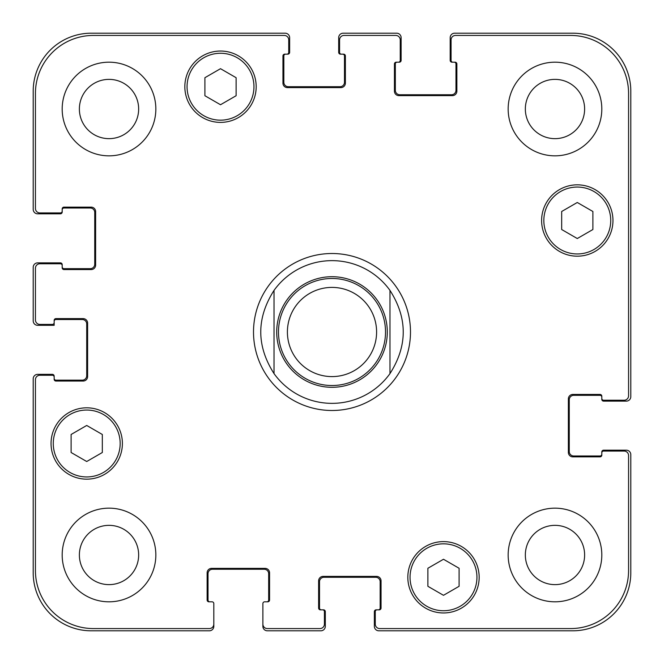 <?xml version="1.0" encoding="UTF-8"?>
<svg xmlns="http://www.w3.org/2000/svg" width="664" height="664" viewBox="0 0 664 664"><rect width="100%" height="100%" fill="white"/><g stroke="black" fill="none" stroke-linecap="round" stroke-linejoin="round"><path stroke-width="1" d="M452.856 62.192L451.968 62.192A1.784 1.784 0 0 1 450.184 60.407L450.184 37.657A4.457 4.457 0 0 1 454.641 33.2L572.824 33.2A57.975 57.975 0 0 1 630.8 91.175L630.8 396.665A4.457 4.457 0 0 1 626.343 401.122L603.593 401.122A1.784 1.784 0 0 1 601.808 399.338L601.808 398.45A1.784 1.784 0 0 0 603.593 400.234L624.11 400.234A4.457 4.457 0 0 0 628.567 395.777L628.567 93.408A57.975 57.975 0 0 0 570.592 35.433L455.537 35.433A4.457 4.457 0 0 0 451.072 39.89L451.072 60.407A1.784 1.784 0 0 0 452.856 62.192L455.089 62.192A1.784 1.784 0 0 1 456.874 63.968L456.874 91.175A4.457 4.457 0 0 1 452.408 95.633L398.898 95.633A4.457 4.457 0 0 1 394.433 91.175L394.433 63.968A1.784 1.784 0 0 1 396.217 62.192L398.45 62.192A1.784 1.784 0 0 0 400.234 60.407L400.234 39.89A4.457 4.457 0 0 0 395.777 35.433L344.043 35.433A4.457 4.457 0 0 0 339.578 39.89L339.578 52.373A1.784 1.784 0 0 0 341.362 54.157L343.595 54.157A1.784 1.784 0 0 1 345.38 55.942L345.38 83.149A4.457 4.457 0 0 1 340.922 87.606L287.404 87.606A4.457 4.457 0 0 1 282.947 83.149L282.947 55.942A1.784 1.784 0 0 1 284.723 54.157L286.956 54.157A1.784 1.784 0 0 0 288.74 52.373L288.74 39.89A4.457 4.457 0 0 0 284.283 35.433L93.408 35.433A57.975 57.975 0 0 0 35.433 93.408L35.433 208.463A4.457 4.457 0 0 0 39.89 212.928L60.407 212.928A1.784 1.784 0 0 0 62.192 211.144L62.192 208.911A1.784 1.784 0 0 1 63.968 207.126L91.175 207.126A4.457 4.457 0 0 1 95.633 211.592L95.633 265.102A4.457 4.457 0 0 1 91.175 269.567L63.968 269.567A1.784 1.784 0 0 1 62.192 267.783L62.192 265.55A1.784 1.784 0 0 0 60.407 263.766L39.89 263.766A4.457 4.457 0 0 0 35.433 268.223L35.433 319.957A4.457 4.457 0 0 0 39.89 324.422L52.373 324.422A1.784 1.784 0 0 0 54.157 322.638L54.157 320.405A1.784 1.784 0 0 1 55.942 318.62L83.149 318.62A4.457 4.457 0 0 1 87.606 323.077L87.606 376.596A4.457 4.457 0 0 1 83.149 381.053L55.942 381.053A1.784 1.784 0 0 1 54.157 379.277L54.157 377.044A1.784 1.784 0 0 0 52.373 375.26L39.89 375.26A4.457 4.457 0 0 0 35.433 379.717L35.433 570.592A57.975 57.975 0 0 0 93.408 628.567L209.359 628.567A4.457 4.457 0 0 0 213.816 624.11L213.816 603.593A1.784 1.784 0 0 0 212.032 601.808L208.911 601.808A1.784 1.784 0 0 1 207.126 600.032L207.126 572.824A4.457 4.457 0 0 1 211.592 568.367L265.102 568.367A4.457 4.457 0 0 1 269.567 572.824L269.567 600.032A1.784 1.784 0 0 1 267.783 601.808L264.662 601.808A1.784 1.784 0 0 0 262.878 603.593L262.878 624.11A4.457 4.457 0 0 0 267.335 628.567L319.957 628.567A4.457 4.457 0 0 0 324.422 624.11L324.422 611.627A1.784 1.784 0 0 0 322.638 609.842L320.405 609.842A1.784 1.784 0 0 1 318.62 608.058L318.62 580.851A4.457 4.457 0 0 1 323.077 576.394L376.596 576.394A4.457 4.457 0 0 1 381.053 580.851L381.053 608.058A1.784 1.784 0 0 1 379.277 609.842L377.044 609.842A1.784 1.784 0 0 0 375.26 611.627L375.26 624.11A4.457 4.457 0 0 0 379.717 628.567L570.592 628.567A57.975 57.975 0 0 0 628.567 570.592L628.567 455.537A4.457 4.457 0 0 0 624.11 451.072L603.593 451.072A1.784 1.784 0 0 0 601.808 452.856L601.808 455.089A1.784 1.784 0 0 1 600.032 456.874L572.824 456.874A4.457 4.457 0 0 1 568.367 452.408L568.367 398.898A4.457 4.457 0 0 1 572.824 394.433L600.032 394.433A1.784 1.784 0 0 1 601.808 396.217L601.808 398.45M274.024 373.6A71.355 71.355 0 0 0 332 403.355A71.355 71.355 0 0 1 274.024 373.6C256.346 345.869 256.346 318.131 274.024 290.4L274.024 373.6L274.024 290.4A71.355 71.355 0 0 1 389.976 290.4L389.976 373.6L389.976 290.4C407.654 318.131 407.654 345.869 389.976 373.6A71.355 71.355 0 0 1 332 403.355A71.355 71.355 0 0 0 389.976 373.6M389.976 290.4A71.355 71.355 0 0 0 274.024 290.4M332 410.493A78.493 78.493 0 0 1 264.023 292.758A78.493 78.493 0 0 1 399.977 292.758A78.493 78.493 0 0 1 332 410.493M332 385.518A53.518 53.518 0 0 0 378.347 305.241A53.518 53.518 0 0 0 285.653 305.241A53.518 53.518 0 0 0 332 385.518M332 376.596A44.596 44.596 0 0 0 370.62 309.698A44.596 44.596 0 0 0 293.38 309.698A44.596 44.596 0 0 0 332 376.596M459.098 586.295L443.494 595.309L427.882 586.295L427.882 568.268L443.494 559.262L459.098 568.268L459.098 586.295M102.322 452.508L86.718 461.513L71.106 452.508L71.106 434.48L86.718 425.466L102.322 434.48L102.322 452.508M236.118 95.732L220.506 104.738L204.902 95.732L204.902 77.705L220.506 68.691L236.118 77.705L236.118 95.732M592.894 229.52L577.282 238.534L561.678 229.52L561.678 211.492L577.282 202.487L592.894 211.492L592.894 229.52M253.955 86.718A33.449 33.449 0 0 0 203.782 57.751A33.449 33.449 0 0 0 203.782 115.685A33.449 33.449 0 0 0 253.955 86.718M256.188 86.718A35.682 35.682 0 0 1 202.669 117.611A35.682 35.682 0 0 1 202.669 55.817A35.682 35.682 0 0 1 256.188 86.718M120.167 443.494A33.449 33.449 0 0 0 69.994 414.527A33.449 33.449 0 0 0 69.994 472.461A33.449 33.449 0 0 0 120.167 443.494M122.392 443.494A35.682 35.682 0 0 1 68.882 474.386A35.682 35.682 0 0 1 68.882 412.593A35.682 35.682 0 0 1 122.392 443.494M476.943 577.282A33.449 33.449 0 0 0 426.769 548.315A33.449 33.449 0 0 0 426.769 606.249A33.449 33.449 0 0 0 476.943 577.282M479.167 577.282A35.682 35.682 0 0 1 425.657 608.183A35.682 35.682 0 0 1 425.657 546.389A35.682 35.682 0 0 1 479.167 577.282M610.731 220.506A33.449 33.449 0 0 0 560.557 191.539A33.449 33.449 0 0 0 560.557 249.473A33.449 33.449 0 0 0 610.731 220.506M612.963 220.506A35.682 35.682 0 0 1 559.445 251.407A35.682 35.682 0 0 1 559.445 189.613A35.682 35.682 0 0 1 612.963 220.506M155.841 109.012A46.829 46.829 0 0 1 85.598 149.566A46.829 46.829 0 0 1 85.598 68.458A46.829 46.829 0 0 1 155.841 109.012M155.841 554.988A46.829 46.829 0 0 1 85.598 595.542A46.829 46.829 0 0 1 85.598 514.434A46.829 46.829 0 0 1 155.841 554.988M601.808 554.988A46.829 46.829 0 0 1 531.573 595.542A46.829 46.829 0 0 1 531.573 514.434A46.829 46.829 0 0 1 601.808 554.988M601.808 109.012A46.829 46.829 0 0 1 531.573 149.566A46.829 46.829 0 0 1 531.573 68.458A46.829 46.829 0 0 1 601.808 109.012M79.373 109.012A29.648 29.648 0 0 0 123.836 134.684A29.648 29.648 0 0 0 123.836 83.34A29.648 29.648 0 0 0 79.373 109.012M79.373 554.988A29.648 29.648 0 0 0 123.836 580.66A29.648 29.648 0 0 0 123.836 529.316A29.648 29.648 0 0 0 79.373 554.988M525.34 554.988A29.648 29.648 0 0 0 569.803 580.66A29.648 29.648 0 0 0 569.803 529.316A29.648 29.648 0 0 0 525.34 554.988M525.34 109.012A29.648 29.648 0 0 0 569.803 134.684A29.648 29.648 0 0 0 569.803 83.34A29.648 29.648 0 0 0 525.34 109.012M397.113 62.192A1.784 1.784 0 0 0 395.329 63.968L395.329 90.287A4.457 4.457 0 0 0 399.786 94.745L451.52 94.745A4.457 4.457 0 0 0 455.977 90.287L455.977 63.968A1.784 1.784 0 0 0 454.193 62.192M601.808 397.113A1.784 1.784 0 0 0 600.032 395.329L573.713 395.329A4.457 4.457 0 0 0 569.255 399.786L569.255 451.52A4.457 4.457 0 0 0 573.713 455.977L600.032 455.977A1.784 1.784 0 0 0 601.808 454.193M341.362 54.157L340.474 54.157A1.784 1.784 0 0 1 338.69 52.373L338.69 37.657A4.457 4.457 0 0 1 343.147 33.2L396.665 33.2A4.457 4.457 0 0 1 401.122 37.657L401.122 60.407A1.784 1.784 0 0 1 399.338 62.192L398.45 62.192M601.808 452.856L601.808 451.968A1.784 1.784 0 0 1 603.593 450.184L626.343 450.184A4.457 4.457 0 0 1 630.8 454.641L630.8 572.824A57.975 57.975 0 0 1 572.824 630.8L378.829 630.8A4.457 4.457 0 0 1 374.363 626.343L374.363 611.627A1.784 1.784 0 0 1 376.148 609.842L377.044 609.842M322.638 609.842L323.526 609.842A1.784 1.784 0 0 1 325.31 611.627L325.31 626.343A4.457 4.457 0 0 1 320.853 630.8L267.335 630.8A4.457 4.457 0 0 1 262.878 626.343L262.878 624.11M378.38 609.842A1.784 1.784 0 0 0 380.165 608.058L380.165 581.747A4.457 4.457 0 0 0 375.708 577.282L323.974 577.282A4.457 4.457 0 0 0 319.517 581.747L319.517 608.058A1.784 1.784 0 0 0 321.293 609.842M285.62 54.157A1.784 1.784 0 0 0 283.835 55.942L283.835 82.253A4.457 4.457 0 0 0 288.292 86.718L340.026 86.718A4.457 4.457 0 0 0 344.483 82.253L344.483 55.942A1.784 1.784 0 0 0 342.707 54.157M62.192 211.144L62.192 212.032A1.784 1.784 0 0 1 60.407 213.816L37.657 213.816A4.457 4.457 0 0 1 33.2 209.359L33.2 91.175A57.975 57.975 0 0 1 91.175 33.2L285.171 33.2A4.457 4.457 0 0 1 289.637 37.657L289.637 52.373A1.784 1.784 0 0 1 287.852 54.157L286.956 54.157M62.192 266.887A1.784 1.784 0 0 0 63.968 268.671L90.287 268.671A4.457 4.457 0 0 0 94.745 264.214L94.745 212.48A4.457 4.457 0 0 0 90.287 208.023L63.968 208.023A1.784 1.784 0 0 0 62.192 209.807M266.887 601.808A1.784 1.784 0 0 0 268.671 600.032L268.671 573.713A4.457 4.457 0 0 0 264.214 569.255L212.48 569.255A4.457 4.457 0 0 0 208.023 573.713L208.023 600.032A1.784 1.784 0 0 0 209.807 601.808M54.157 322.638L54.157 325.31L37.657 325.31A4.457 4.457 0 0 1 33.2 320.853L33.2 267.335A4.457 4.457 0 0 1 37.657 262.878L60.407 262.878A1.784 1.784 0 0 1 62.192 264.662L62.192 265.55M213.816 624.11L213.816 626.343A4.457 4.457 0 0 1 209.359 630.8L91.175 630.8A57.975 57.975 0 0 1 33.2 572.824L33.2 378.829A4.457 4.457 0 0 1 37.657 374.363L52.373 374.363A1.784 1.784 0 0 1 54.157 376.148L54.157 377.044M54.157 378.38A1.784 1.784 0 0 0 55.942 380.165L82.253 380.165A4.457 4.457 0 0 0 86.718 375.708L86.718 323.974A4.457 4.457 0 0 0 82.253 319.517L55.942 319.517A1.784 1.784 0 0 0 54.157 321.293M332 387.303A55.303 55.303 0 0 0 379.891 304.353A55.303 55.303 0 0 0 284.109 304.353A55.303 55.303 0 0 0 332 387.303"/></g></svg>
